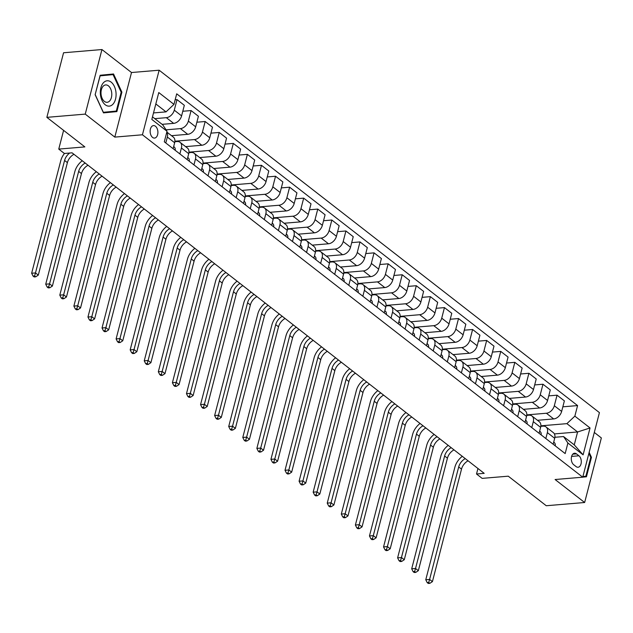 <?xml version="1.0" encoding="UTF-8"?>
<svg xmlns="http://www.w3.org/2000/svg" width="633" height="633" viewBox="0 0 633 633"><rect width="100%" height="100%" fill="white"/><g stroke="black" fill="none" stroke-linecap="round" stroke-linejoin="round"><path stroke-width="0.95" d="M152.577 137.424A6.259 3.861 85.2 0 0 154.547 138.081A6.259 3.861 85.2 0 0 157.878 133.12A6.259 3.861 85.2 0 0 155.465 126.252A6.259 3.861 85.2 0 0 153.502 125.595A6.259 3.861 85.2 0 0 150.171 130.556A6.259 3.861 85.2 0 0 152.577 137.424M101.945 49.54L63.553 52.768L46.858 117.35L85.241 114.114L114.802 137.108L142.441 134.782L159.144 70.208L131.506 72.526L101.945 49.54L85.241 114.114M142.441 134.782L582.732 477.195L599.427 412.621L159.144 70.208M582.732 477.195L555.094 479.521L584.647 502.507L601.35 437.933L594.3 432.45M584.647 502.507L546.263 505.735L508.259 476.182L482.148 478.374L476.522 473.998L484.198 473.349L72.059 152.83L64.384 153.479L58.758 149.095L84.862 146.903L46.858 117.35M578.934 455.792L576.457 453.869A6.069 3.743 85.2 0 0 574.55 453.228A6.069 3.743 85.2 0 0 571.322 458.031A6.069 3.743 85.2 0 0 573.656 464.685L576.133 466.616A6.069 3.743 85.2 0 0 578.04 467.249A6.069 3.743 85.2 0 0 581.268 462.446A6.069 3.743 85.2 0 0 578.934 455.792L571.607 456.409M574.851 416.142L590.051 427.963L583.104 454.842L567.896 443.021L563.56 436.556L574.258 444.872L577.597 431.959L566.899 423.643L574.851 416.142L577.581 405.579L176.702 93.819L173.972 104.382L166.028 111.875L155.829 103.947M152.49 116.86L162.689 124.788L167.025 131.253L164.295 141.816L565.166 453.576L567.896 443.021M167.025 131.253L151.825 119.431L158.772 92.553L173.972 104.382M63.601 130.366L58.758 149.095M477.947 468.491L476.522 473.998M554.405 433.914L577.597 431.959L590.051 427.963M563.56 436.556L554.896 437.284M179.875 153.93L181.41 148.003A7.825 5.357 -52.1 0 0 180.073 142.338A7.825 5.357 -52.1 0 0 177.066 141.539L174.85 141.721M193.951 164.881L195.478 158.946A7.825 5.357 -52.1 0 0 194.149 153.281A7.825 5.357 -52.1 0 0 191.142 152.482L188.927 152.672M208.02 175.824L209.555 169.897A7.825 5.357 -52.1 0 0 208.217 164.232A7.825 5.357 -52.1 0 0 205.219 163.433L203.003 163.615M222.096 186.775L223.631 180.84A7.825 5.357 -52.1 0 0 222.294 175.175A7.825 5.357 -52.1 0 0 219.295 174.376L217.079 174.566M236.172 197.718L237.707 191.783A7.825 5.357 -52.1 0 0 236.37 186.126A7.825 5.357 -52.1 0 0 233.371 185.319L231.148 185.509M250.249 208.668L251.784 202.734A7.825 5.357 -52.1 0 0 250.446 197.069A7.825 5.357 -52.1 0 0 247.448 196.27L245.224 196.459M264.325 219.611L265.86 213.677A7.825 5.357 -52.1 0 0 264.523 208.02A7.825 5.357 -52.1 0 0 261.524 207.213L259.301 207.402M278.401 230.562L279.936 224.628A7.825 5.357 -52.1 0 0 278.599 218.963A7.825 5.357 -52.1 0 0 275.6 218.163L273.377 218.345M292.478 241.505L294.013 235.571A7.825 5.357 -52.1 0 0 292.675 229.914A7.825 5.357 -52.1 0 0 289.677 229.106L287.453 229.296M306.554 252.448L308.089 246.522A7.825 5.357 -52.1 0 0 306.752 240.856A7.825 5.357 -52.1 0 0 303.753 240.057L301.53 240.239M320.63 263.399L322.165 257.465A7.825 5.357 -52.1 0 0 320.828 251.807A7.825 5.357 -52.1 0 0 317.829 251L315.606 251.19M334.707 274.342L336.242 268.416A7.825 5.357 -52.1 0 0 334.904 262.75A7.825 5.357 -52.1 0 0 331.906 261.951L329.682 262.133M348.783 285.293L350.318 279.359A7.825 5.357 -52.1 0 0 348.981 273.701A7.825 5.357 -52.1 0 0 345.974 272.894L343.759 273.084M362.859 296.236L364.386 290.31A7.825 5.357 -52.1 0 0 363.057 284.644A7.825 5.357 -52.1 0 0 360.05 283.845L357.835 284.027M376.936 307.187L378.463 301.253A7.825 5.357 -52.1 0 0 377.126 295.595A7.825 5.357 -52.1 0 0 374.127 294.788L371.911 294.978M391.004 318.13L392.539 312.204A7.825 5.357 -52.1 0 0 391.202 306.538A7.825 5.357 -52.1 0 0 388.203 305.739L385.988 305.921M405.08 329.081L406.615 323.147A7.825 5.357 -52.1 0 0 405.278 317.489A7.825 5.357 -52.1 0 0 402.279 316.682L400.056 316.872M419.157 340.024L420.692 334.097A7.825 5.357 -52.1 0 0 419.355 328.432A7.825 5.357 -52.1 0 0 416.356 327.633L414.132 327.815M433.233 350.975L434.768 345.04A7.825 5.357 -52.1 0 0 433.431 339.375A7.825 5.357 -52.1 0 0 430.432 338.576L428.209 338.766M447.309 361.918L448.844 355.991A7.825 5.357 -52.1 0 0 447.507 350.326A7.825 5.357 -52.1 0 0 444.508 349.527L442.285 349.709M461.386 372.869L462.921 366.934A7.825 5.357 -52.1 0 0 461.584 361.269A7.825 5.357 -52.1 0 0 458.585 360.47L456.361 360.66M475.462 383.812L476.997 377.877A7.825 5.357 -52.1 0 0 475.66 372.22A7.825 5.357 -52.1 0 0 472.661 371.413L470.438 371.603M489.538 394.763L491.073 388.828A7.825 5.357 -52.1 0 0 489.736 383.163A7.825 5.357 -52.1 0 0 486.737 382.364L484.514 382.554M503.615 405.706L505.15 399.771A7.825 5.357 -52.1 0 0 503.813 394.114A7.825 5.357 -52.1 0 0 500.814 393.307L498.59 393.497M517.691 416.656L519.226 410.722A7.825 5.357 -52.1 0 0 517.889 405.057A7.825 5.357 -52.1 0 0 514.882 404.258L512.667 404.447M531.767 427.599L533.303 421.665A7.825 5.357 -52.1 0 0 531.965 416.008A7.825 5.357 -52.1 0 0 528.959 415.201L526.743 415.39M545.844 438.542L547.371 432.616A7.825 5.357 -52.1 0 0 546.034 426.951A7.825 5.357 -52.1 0 0 543.035 426.151L540.819 426.333M540.867 425.827L566.899 423.643M537.472 420.296L553.693 418.927A7.825 5.357 -52.1 0 0 561.645 411.426L564.375 400.871L557.056 395.182L548.764 395.878M526.791 414.884L546.374 413.238A7.825 5.357 -52.1 0 0 554.326 405.737L557.056 395.182M523.396 409.345L539.625 407.984A7.825 5.357 -52.1 0 0 547.569 400.483L550.299 389.92L542.979 384.231L534.687 384.927M512.714 403.933L532.306 402.287A7.825 5.357 -52.1 0 0 540.25 394.794L542.979 384.231M509.32 398.402L525.548 397.033A7.825 5.357 -52.1 0 0 533.492 389.532L536.222 378.977L528.903 373.288L520.611 373.984M498.638 392.99L518.229 391.344A7.825 5.357 -52.1 0 0 526.173 383.843L528.903 373.288M495.243 387.451L511.472 386.09A7.825 5.357 -52.1 0 0 519.416 378.589L522.146 368.034L514.827 362.337L506.535 363.033M484.561 382.039L504.153 380.393A7.825 5.357 -52.1 0 0 512.097 372.9L514.827 362.337M481.167 376.508L497.396 375.14A7.825 5.357 -52.1 0 0 505.34 367.646L508.07 357.083L500.75 351.394L492.458 352.09M470.485 371.096L490.077 369.45A7.825 5.357 -52.1 0 0 498.021 361.949L500.75 351.394M467.099 365.558L483.319 364.197A7.825 5.357 -52.1 0 0 491.263 356.696L493.993 346.14L486.674 340.443L478.382 341.14M456.409 360.153L476 358.5A7.825 5.357 -52.1 0 0 483.944 351.006L486.674 340.443M453.022 354.615L469.243 353.246A7.825 5.357 -52.1 0 0 477.187 345.753L479.925 335.189L472.606 329.5L464.305 330.197M442.332 349.202L461.924 347.557A7.825 5.357 -52.1 0 0 469.868 340.056L472.606 329.5M438.946 343.664L455.167 342.303A7.825 5.357 -52.1 0 0 463.119 334.802L465.848 324.246L458.529 318.549L450.229 319.246M428.256 338.259L447.848 336.606A7.825 5.357 -52.1 0 0 455.792 329.113L458.529 318.549M424.87 332.721L441.09 331.352A7.825 5.357 -52.1 0 0 449.042 323.859L451.772 313.295L444.453 307.606L436.153 308.303M414.188 327.308L433.771 325.663A7.825 5.357 -52.1 0 0 441.723 318.162L444.453 307.606M410.793 321.77L427.014 320.409A7.825 5.357 -52.1 0 0 434.966 312.908L437.696 302.352L430.377 296.655L422.076 297.352M400.111 316.365L419.695 314.712A7.825 5.357 -52.1 0 0 427.647 307.219L430.377 296.655M396.717 310.827L412.938 309.458A7.825 5.357 -52.1 0 0 420.89 301.965L423.619 291.402L416.3 285.712L408 286.409M386.035 305.415L405.618 303.769A7.825 5.357 -52.1 0 0 413.571 296.268L416.3 285.712M382.641 299.876L398.861 298.515A7.825 5.357 -52.1 0 0 406.813 291.014L409.543 280.459L402.224 274.762L393.924 275.466M371.959 294.472L391.542 292.818A7.825 5.357 -52.1 0 0 399.494 285.325L402.224 274.762M368.564 288.933L384.785 287.564A7.825 5.357 -52.1 0 0 392.737 280.071L395.467 269.508L388.148 263.819L379.855 264.515M357.882 283.521L377.466 281.875A7.825 5.357 -52.1 0 0 385.418 274.374L388.148 263.819M354.488 277.982L370.716 276.621A7.825 5.357 -52.1 0 0 378.661 269.12L381.39 258.565L374.071 252.868L365.779 253.572M343.806 272.578L363.397 270.924A7.825 5.357 -52.1 0 0 371.342 263.431L374.071 252.868M340.412 267.039L356.64 265.67A7.825 5.357 -52.1 0 0 364.584 258.177L367.314 247.614L359.995 241.925L351.703 242.621M329.73 261.627L349.321 259.981A7.825 5.357 -52.1 0 0 357.265 252.48L359.995 241.925M326.335 256.088L342.564 254.727A7.825 5.357 -52.1 0 0 350.508 247.226L353.238 236.671L345.919 230.974L337.626 231.678M315.653 250.684L335.245 249.038A7.825 5.357 -52.1 0 0 343.189 241.537L345.919 230.974M312.259 245.145L328.487 243.776A7.825 5.357 -52.1 0 0 336.432 236.283L339.161 225.72L331.842 220.031L323.55 220.727M301.577 239.733L321.168 238.087A7.825 5.357 -52.1 0 0 329.113 230.586L331.842 220.031M298.19 234.194L314.411 232.833A7.825 5.357 -52.1 0 0 322.355 225.332L325.085 214.777L317.766 209.08L309.474 209.784M287.501 228.79L307.092 227.144A7.825 5.357 -52.1 0 0 315.036 219.643L317.766 209.08M284.114 223.251L300.335 221.89A7.825 5.357 -52.1 0 0 308.279 214.389L311.017 203.826L303.69 198.137L295.397 198.833M273.424 217.839L293.016 216.193A7.825 5.357 -52.1 0 0 300.96 208.692L303.69 198.137M270.038 212.308L286.258 210.939A7.825 5.357 -52.1 0 0 294.203 203.438L296.94 192.883L289.621 187.194L281.321 187.89M259.348 206.896L278.939 205.25A7.825 5.357 -52.1 0 0 286.884 197.749L289.621 187.194M255.961 201.357L272.182 199.996A7.825 5.357 -52.1 0 0 280.134 192.495L282.864 181.932L275.545 176.243L267.245 176.939M245.272 195.945L264.863 194.299A7.825 5.357 -52.1 0 0 272.815 186.806L275.545 176.243M241.885 190.414L258.106 189.045A7.825 5.357 -52.1 0 0 266.058 181.544L268.788 170.989L261.469 165.3L253.168 165.996M231.203 185.002L250.787 183.356A7.825 5.357 -52.1 0 0 258.739 175.855L261.469 165.3M227.809 179.463L244.029 178.102A7.825 5.357 -52.1 0 0 251.981 170.601L254.711 160.046L247.392 154.349L239.092 155.045M217.127 174.051L236.71 172.405A7.825 5.357 -52.1 0 0 244.662 164.912L247.392 154.349M213.732 168.52L229.953 167.152A7.825 5.357 -52.1 0 0 237.905 159.658L240.635 149.095L233.316 143.406L225.016 144.102M203.051 163.108L222.634 161.462A7.825 5.357 -52.1 0 0 230.586 153.961L233.316 143.406M199.656 157.57L215.877 156.209A7.825 5.357 -52.1 0 0 223.829 148.708L226.559 138.152L219.24 132.455L210.947 133.152M188.974 152.165L208.558 150.512A7.825 5.357 -52.1 0 0 216.51 143.018L219.24 132.455M185.58 146.627L201.808 145.258A7.825 5.357 -52.1 0 0 209.752 137.765L212.482 127.201L205.163 121.512L196.871 122.209M174.898 141.214L194.481 139.569A7.825 5.357 -52.1 0 0 202.433 132.068L205.163 121.512M171.503 135.676L187.732 134.315A7.825 5.357 -52.1 0 0 195.676 126.814L198.406 116.258L191.087 110.561L182.795 111.258M166.068 129.828L180.413 128.618A7.825 5.357 -52.1 0 0 188.357 121.125L191.087 110.561M162.103 124.337L173.656 123.364A7.825 5.357 -52.1 0 0 181.6 115.871L184.33 105.307L177.011 99.618L175.167 99.769M154.784 118.648L166.337 117.675A7.825 5.357 -52.1 0 0 174.281 110.174L177.011 99.618M153.502 112.927L166.028 111.875M553.163 444.239L554.69 438.305A7.825 5.357 -52.1 0 0 553.361 432.648L546.034 426.951M577.581 405.579L562.84 406.821M539.087 433.288L540.622 427.362A7.825 5.357 -52.1 0 0 539.284 421.697L531.965 416.008M525.01 422.346L526.545 416.411A7.825 5.357 -52.1 0 0 525.208 410.754L517.889 405.057M510.934 411.395L512.469 405.468A7.825 5.357 -52.1 0 0 511.132 399.803L503.813 394.114M496.858 400.452L498.393 394.517A7.825 5.357 -52.1 0 0 497.055 388.86L489.736 383.163M482.781 389.509L484.316 383.574A7.825 5.357 -52.1 0 0 482.979 377.909L475.66 372.22M468.705 378.558L470.24 372.623A7.825 5.357 -52.1 0 0 468.903 366.966L461.584 361.269M454.629 367.615L456.164 361.68A7.825 5.357 -52.1 0 0 454.826 356.015L447.507 350.326M440.552 356.664L442.087 350.729A7.825 5.357 -52.1 0 0 440.75 345.072L433.431 339.375M426.476 345.721L428.011 339.786A7.825 5.357 -52.1 0 0 426.674 334.121L419.355 328.432M412.4 334.77L413.935 328.844A7.825 5.357 -52.1 0 0 412.597 323.178L405.278 317.489M398.323 323.827L399.858 317.893A7.825 5.357 -52.1 0 0 398.521 312.227L391.202 306.538M384.255 312.876L385.782 306.95A7.825 5.357 -52.1 0 0 384.445 301.284L377.126 295.595M370.178 301.933L371.713 295.999A7.825 5.357 -52.1 0 0 370.376 290.333L363.057 284.644M356.102 290.982L357.637 285.056A7.825 5.357 -52.1 0 0 356.3 279.39L348.981 273.701M342.026 280.039L343.561 274.105A7.825 5.357 -52.1 0 0 342.224 268.447L334.904 262.75M327.949 269.088L329.484 263.162A7.825 5.357 -52.1 0 0 328.147 257.496L320.828 251.807M313.873 258.145L315.408 252.211A7.825 5.357 -52.1 0 0 314.071 246.554L306.752 240.856M299.797 247.194L301.332 241.268A7.825 5.357 -52.1 0 0 299.995 235.603L292.675 229.914M285.72 236.251L287.255 230.317A7.825 5.357 -52.1 0 0 285.918 224.66L278.599 218.963M271.644 225.301L273.179 219.374A7.825 5.357 -52.1 0 0 271.842 213.709L264.523 208.02M257.568 214.358L259.103 208.423A7.825 5.357 -52.1 0 0 257.766 202.766L250.446 197.069M243.491 203.407L245.026 197.48A7.825 5.357 -52.1 0 0 243.689 191.815L236.37 186.126M229.415 192.464L230.95 186.529A7.825 5.357 -52.1 0 0 229.613 180.872L222.294 175.175M215.347 181.521L216.874 175.586A7.825 5.357 -52.1 0 0 215.536 169.921L208.217 164.232M201.27 170.57L202.797 164.635A7.825 5.357 -52.1 0 0 201.468 158.978L194.149 153.281M187.194 159.627L188.729 153.692A7.825 5.357 -52.1 0 0 187.392 148.027L180.073 142.338M173.118 148.676L174.653 142.742A7.825 5.357 -52.1 0 0 173.315 137.084L166.819 132.036M165.799 142.987L167.334 137.052A7.825 5.357 -52.1 0 0 166.772 132.218M574.258 444.872L583.104 454.842M582.748 477.14L586.435 476.791L591.459 457.343L589.157 452.334M573.023 478.01L578.064 477.583M114.802 137.108L131.506 72.526M95.132 94.705L103.488 112.88L116.868 111.606L121.892 92.157L113.544 73.982L100.164 75.256L95.132 94.705L100.117 75.849L113.078 74.615L121.172 92.228L121.892 92.157M588.888 453.386L590.739 457.406L591.459 457.343M582.756 477.1L586.435 476.791M103.456 112.809L110.419 112.152L110.553 111.614M107.357 75.098L107.127 74.599M110.419 112.152L116.868 111.606M555.212 445.838A5.183 3.553 -52.1 0 0 554.286 442.546L553.717 442.079M468.072 460.808A9.788 6.702 -52.1 0 0 461.512 469.14L432.426 581.624L429.609 579.432L428.715 582.455L427.18 582.582L428.304 583.46L429.839 583.333L428.715 582.455M465.255 458.624A9.788 6.702 -52.1 0 0 458.696 466.948L429.609 579.432L425.772 579.757L454.858 467.273A14.678 10.049 127.9 0 1 462.296 456.322M425.772 579.757L427.18 582.582M429.839 583.333L432.426 581.624M541.136 434.887A5.183 3.553 -52.1 0 0 540.21 431.595L539.64 431.136L540.21 431.595M453.996 449.865A9.788 6.702 -52.1 0 0 447.436 458.189L418.35 570.673L415.533 568.481L414.639 571.504L413.104 571.639L414.227 572.509L415.762 572.382L414.639 571.504M451.187 447.673A9.788 6.702 -52.1 0 0 444.627 455.997L415.533 568.481L411.695 568.806L440.782 456.322A14.678 10.049 127.9 0 1 448.219 445.371M411.695 568.806L413.104 571.639M415.762 572.382L418.35 570.673M527.06 423.944A5.183 3.553 -52.1 0 0 526.134 420.652L525.564 420.185L526.134 420.652M439.919 438.914A9.788 6.702 -52.1 0 0 433.36 447.246L404.273 559.73L401.457 557.538L400.562 560.561L399.027 560.688L400.151 561.566L401.686 561.439L400.562 560.561M437.11 436.73A9.788 6.702 -52.1 0 0 430.551 445.054L401.457 557.538L397.619 557.863L426.705 445.379A14.678 10.049 127.9 0 1 434.143 434.428M397.619 557.863L399.027 560.688M401.686 561.439L404.273 559.73M512.983 412.993A5.183 3.553 -52.1 0 0 512.057 409.701L511.488 409.242M425.851 427.971A9.788 6.702 -52.1 0 0 419.283 436.295L390.197 548.779L387.38 546.588L386.486 549.61L384.951 549.745L386.075 550.615L387.61 550.488L386.486 549.61M423.034 425.78A9.788 6.702 -52.1 0 0 416.474 434.103L387.38 546.588L383.543 546.912L412.629 434.428A14.678 10.049 127.9 0 1 420.067 423.477M383.543 546.912L384.951 549.745M387.61 550.488L390.197 548.779M498.907 402.05A5.183 3.553 -52.1 0 0 497.981 398.758L497.411 398.292M411.774 417.02A9.788 6.702 -52.1 0 0 405.215 425.352L376.121 537.836L373.304 535.645L372.41 538.667L370.875 538.794L372.006 539.672L373.541 539.545L372.41 538.667M408.958 414.837A9.788 6.702 -52.1 0 0 402.398 423.16L373.304 535.645L369.466 535.969L398.561 423.485A14.678 10.049 127.9 0 1 405.99 412.534M369.466 535.969L370.875 538.794M373.541 539.545L376.121 537.836M590.739 457.406L585.865 476.253L582.898 476.53M111.139 82.116A12.723 7.841 85.2 0 0 100.884 87.765A12.723 7.841 85.2 0 0 105.276 104.801A12.723 7.841 85.2 0 0 115.523 99.152A12.723 7.841 85.2 0 0 111.139 82.116M108.401 85.843A8.712 5.365 85.2 0 0 105.664 84.933A8.712 5.365 85.2 0 0 101.035 91.832A8.712 5.365 85.2 0 0 104.382 101.375A8.712 5.365 85.2 0 0 107.119 102.293A8.712 5.365 85.2 0 0 111.748 95.393A8.712 5.365 85.2 0 0 108.401 85.843M100.022 75.786L113.078 74.615M121.172 92.228L116.298 111.068L103.337 112.302L95.243 94.689M484.831 391.099A5.183 3.553 -52.1 0 0 483.905 387.807L483.343 387.349L483.905 387.807M397.698 406.077A9.788 6.702 -52.1 0 0 391.139 414.401L362.044 526.885L359.228 524.702L358.333 527.724L356.798 527.851L357.93 528.729L359.465 528.595L358.333 527.724M394.881 403.886A9.788 6.702 -52.1 0 0 388.322 412.21L359.228 524.702L355.39 525.018L384.484 412.534A14.678 10.049 127.9 0 1 391.922 401.583M355.39 525.018L356.798 527.851M359.465 528.595L362.044 526.885M470.754 380.156A5.183 3.553 -52.1 0 0 469.828 376.864L469.267 376.398M383.622 395.134A9.788 6.702 -52.1 0 0 377.062 403.458L347.968 515.942L345.151 513.751L344.257 516.773L342.722 516.9L343.854 517.778L345.389 517.652L344.257 516.773M380.805 392.943A9.788 6.702 -52.1 0 0 374.245 401.267L345.151 513.751L341.314 514.075L370.408 401.591A14.678 10.049 127.9 0 1 377.846 390.64M341.314 514.075L342.722 516.9M345.389 517.652L347.968 515.942M456.686 369.205A5.183 3.553 -52.1 0 0 455.752 365.914L455.19 365.455M369.545 384.184A9.788 6.702 -52.1 0 0 362.986 392.507L333.892 504.992L331.075 502.808L330.189 505.83L328.646 505.957L329.777 506.835L331.312 506.701L330.189 505.83M366.729 381.992A9.788 6.702 -52.1 0 0 360.169 390.324L331.075 502.808L327.237 503.124L356.332 390.64A14.678 10.049 127.9 0 1 363.769 379.689M327.237 503.124L328.646 505.957M331.312 506.701L333.892 504.992M442.609 358.262A5.183 3.553 -52.1 0 0 441.676 354.971L441.114 354.504L441.676 354.971M355.469 373.241A9.788 6.702 -52.1 0 0 348.91 381.564L319.815 494.049L317.006 491.857L316.112 494.879L314.577 495.006L315.701 495.884L317.236 495.758L316.112 494.879M352.652 371.049A9.788 6.702 -52.1 0 0 346.093 379.373L317.006 491.857L313.161 492.181L342.255 379.697A14.678 10.049 127.9 0 1 349.693 368.746M313.161 492.181L314.577 495.006M317.236 495.758L319.815 494.049M428.533 347.311A5.183 3.553 -52.1 0 0 427.599 344.02L427.038 343.561L427.599 344.02M341.393 362.29A9.788 6.702 -52.1 0 0 334.833 370.614L305.739 483.098L302.93 480.914L302.036 483.936L300.501 484.063L301.625 484.941L303.16 484.807L302.036 483.936M338.576 360.098A9.788 6.702 -52.1 0 0 332.016 368.43L302.93 480.914L299.085 481.23L328.179 368.746A14.678 10.049 127.9 0 1 335.617 357.795M299.085 481.23L300.501 484.063M303.16 484.807L305.739 483.098M414.457 336.368A5.183 3.553 -52.1 0 0 413.523 333.077L412.961 332.61M327.316 351.347A9.788 6.702 -52.1 0 0 320.757 359.671L291.663 472.155L288.854 469.963L287.96 472.986L286.425 473.112L287.548 473.99L289.083 473.864L287.96 472.986M324.5 349.155A9.788 6.702 -52.1 0 0 317.94 357.479L288.854 469.963L285.016 470.287L314.103 357.803A14.678 10.049 127.9 0 1 321.54 346.852M285.016 470.287L286.425 473.112M289.083 473.864L291.663 472.155M400.38 325.417A5.183 3.553 -52.1 0 0 399.447 322.126L398.885 321.667L399.447 322.126M313.24 340.396A9.788 6.702 -52.1 0 0 306.681 348.72L277.594 461.204L274.777 459.02L273.883 462.043L272.348 462.169L273.472 463.047L275.007 462.913L273.883 462.043M310.423 338.204A9.788 6.702 -52.1 0 0 303.864 346.536L274.777 459.02L270.94 459.336L300.026 346.852A14.678 10.049 127.9 0 1 307.464 335.901M270.94 459.336L272.348 462.169M275.007 462.913L277.594 461.204M386.304 314.474A5.183 3.553 -52.1 0 0 385.378 311.183L384.809 310.716M299.164 329.453A9.788 6.702 -52.1 0 0 292.604 337.777L263.518 450.261L260.701 448.069L259.807 451.092L258.272 451.226L259.395 452.097L260.931 451.97L259.807 451.092M296.347 327.261A9.788 6.702 -52.1 0 0 289.787 335.585L260.701 448.069L256.863 448.393L285.95 335.909A14.678 10.049 127.9 0 1 293.388 324.958M256.863 448.393L258.272 451.226M260.931 451.97L263.518 450.261M372.228 303.524A5.183 3.553 -52.1 0 0 371.302 300.232L370.732 299.773M285.087 318.502A9.788 6.702 -52.1 0 0 278.528 326.826L249.442 439.31L246.625 437.126L245.731 440.149L244.196 440.275L245.319 441.154L246.854 441.019L245.731 440.149M282.278 316.318A9.788 6.702 -52.1 0 0 275.711 324.642L246.625 437.126L242.787 437.45L271.874 324.966A14.678 10.049 127.9 0 1 279.311 314.008M242.787 437.45L244.196 440.275M246.854 441.019L249.442 439.31M358.151 292.581A5.183 3.553 -52.1 0 0 357.226 289.289L356.656 288.822M271.011 307.559A9.788 6.702 -52.1 0 0 264.452 315.883L235.365 428.367L232.548 426.175L231.654 429.198L230.119 429.332L231.243 430.203L232.778 430.076L231.654 429.198M268.202 305.367A9.788 6.702 -52.1 0 0 261.643 313.691L232.548 426.175L228.711 426.5L257.797 314.015A14.678 10.049 127.9 0 1 265.235 303.065M228.711 426.5L230.119 429.332M232.778 430.076L235.365 428.367M344.075 281.638A5.183 3.553 -52.1 0 0 343.149 278.338L342.58 277.879L343.149 278.338M256.935 296.608A9.788 6.702 -52.1 0 0 250.375 304.932L221.289 417.416L218.472 415.232L217.578 418.255L216.043 418.381L217.166 419.26L218.701 419.125L217.578 418.255M254.126 294.424A9.788 6.702 -52.1 0 0 247.566 302.748L218.472 415.232L214.634 415.557L243.721 303.072A14.678 10.049 127.9 0 1 251.159 292.114M214.634 415.557L216.043 418.381M218.701 419.125L221.289 417.416M329.999 270.687A5.183 3.553 -52.1 0 0 329.073 267.395L328.503 266.928M242.866 285.665A9.788 6.702 -52.1 0 0 236.299 293.989L207.213 406.473L204.396 404.281L203.502 407.304L201.967 407.438L203.09 408.309L204.633 408.182L203.502 407.304M240.049 283.473A9.788 6.702 -52.1 0 0 233.49 291.797L204.396 404.281L200.558 404.606L229.652 292.122A14.678 10.049 127.9 0 1 237.082 281.171M200.558 404.606L201.967 407.438M204.633 408.182L207.213 406.473M315.922 259.744A5.183 3.553 -52.1 0 0 314.997 256.452L314.435 255.985M228.79 274.714A9.788 6.702 -52.1 0 0 222.23 283.046L193.136 395.53L190.319 393.338L189.425 396.361L187.89 396.487L189.022 397.366L190.557 397.239L189.425 396.361M225.973 272.53A9.788 6.702 -52.1 0 0 219.414 280.854L190.319 393.338L186.482 393.663L215.576 281.179A14.678 10.049 127.9 0 1 223.006 270.22M186.482 393.663L187.89 396.487M190.557 397.239L193.136 395.53M301.846 248.793A5.183 3.553 -52.1 0 0 300.92 245.501L300.359 245.042L300.92 245.501M214.714 263.771A9.788 6.702 -52.1 0 0 208.154 272.095L179.06 384.579L176.243 382.387L175.349 385.41L173.814 385.544L174.945 386.415L176.48 386.288L175.349 385.41M211.897 261.579A9.788 6.702 -52.1 0 0 205.337 269.903L176.243 382.387L172.405 382.712L201.5 270.228A14.678 10.049 127.9 0 1 208.937 259.277M172.405 382.712L173.814 385.544M176.48 386.288L179.06 384.579M287.778 237.85A5.183 3.553 -52.1 0 0 286.844 234.558L286.282 234.091M200.637 252.82A9.788 6.702 -52.1 0 0 194.078 261.152L164.984 373.636L162.167 371.444L161.273 374.467L159.738 374.594L160.869 375.472L162.404 375.345L161.273 374.467M197.82 250.636A9.788 6.702 -52.1 0 0 191.261 258.96L162.167 371.444L158.329 371.769L187.423 259.285A14.678 10.049 127.9 0 1 194.861 248.334M158.329 371.769L159.738 374.594M162.404 375.345L164.984 373.636M273.701 226.899A5.183 3.553 -52.1 0 0 272.768 223.607L272.206 223.148M186.561 241.877A9.788 6.702 -52.1 0 0 180.001 250.201L150.907 362.685L148.098 360.494L147.204 363.516L145.661 363.651L146.793 364.521L148.328 364.394L147.204 363.516M183.744 239.685A9.788 6.702 -52.1 0 0 177.185 248.009L148.098 360.494L144.253 360.818L173.347 248.334A14.678 10.049 127.9 0 1 180.785 237.383M144.253 360.818L145.661 363.651M148.328 364.394L150.907 362.685M259.625 215.956A5.183 3.553 -52.1 0 0 258.691 212.664L258.129 212.197M172.485 230.926A9.788 6.702 -52.1 0 0 165.925 239.258L136.831 351.742L134.022 349.551L133.128 352.573L131.593 352.7L132.716 353.578L134.251 353.451L133.128 352.573M169.668 228.742A9.788 6.702 -52.1 0 0 163.108 237.066L134.022 349.551L130.176 349.875L159.271 237.391A14.678 10.049 127.9 0 1 166.708 226.44M130.176 349.875L131.593 352.7M134.251 353.451L136.831 351.742M245.549 205.005A5.183 3.553 -52.1 0 0 244.615 201.713L244.053 201.254L244.615 201.713M158.408 219.983A9.788 6.702 -52.1 0 0 151.849 228.307L122.755 340.791L119.946 338.6L119.051 341.622L117.516 341.757L118.64 342.627L120.175 342.5L119.051 341.622M155.591 217.792A9.788 6.702 -52.1 0 0 149.032 226.116L119.946 338.6L116.108 338.924L145.194 226.44A14.678 10.049 127.9 0 1 152.632 215.489M116.108 338.924L117.516 341.757M120.175 342.5L122.755 340.791M231.472 194.062A5.183 3.553 -52.1 0 0 230.539 190.77L229.977 190.304M144.332 209.032A9.788 6.702 -52.1 0 0 137.772 217.364L108.686 329.848L105.869 327.657L104.975 330.679L103.44 330.806L104.564 331.684L106.099 331.557L104.975 330.679M141.515 206.849A9.788 6.702 -52.1 0 0 134.956 215.173L105.869 327.657L102.032 327.981L131.118 215.497A14.678 10.049 127.9 0 1 138.556 204.546M102.032 327.981L103.44 330.806M106.099 331.557L108.686 329.848M217.396 183.111A5.183 3.553 -52.1 0 0 216.47 179.819L215.9 179.361L216.47 179.819M130.256 198.089A9.788 6.702 -52.1 0 0 123.696 206.413L94.61 318.897L91.793 316.714L90.899 319.736L89.364 319.863L90.487 320.741L92.022 320.607L90.899 319.736M127.439 195.898A9.788 6.702 -52.1 0 0 120.879 204.23L91.793 316.714L87.955 317.03L117.042 204.546A14.678 10.049 127.9 0 1 124.479 193.595M87.955 317.03L89.364 319.863M92.022 320.607L94.61 318.897M203.32 172.168A5.183 3.553 -52.1 0 0 202.394 168.876L201.824 168.41L202.394 168.876M116.179 187.146A9.788 6.702 -52.1 0 0 109.62 195.47L80.533 307.954L77.717 305.763L76.822 308.785L75.287 308.912L76.411 309.79L77.946 309.664L76.822 308.785M113.362 184.955A9.788 6.702 -52.1 0 0 106.803 193.279L77.717 305.763L73.879 306.087L102.965 193.603A14.678 10.049 127.9 0 1 110.403 182.652M73.879 306.087L75.287 308.912M77.946 309.664L80.533 307.954M189.243 161.217A5.183 3.553 -52.1 0 0 188.317 157.926L187.748 157.467M102.103 176.196A9.788 6.702 -52.1 0 0 95.543 184.519L66.457 297.004L63.64 294.82L62.746 297.842L61.211 297.969L62.335 298.847L63.87 298.713L62.746 297.842M99.294 174.004A9.788 6.702 -52.1 0 0 92.734 182.336L63.64 294.82L59.803 295.136L88.889 182.652A14.678 10.049 127.9 0 1 96.327 171.701M59.803 295.136L61.211 297.969M63.87 298.713L66.457 297.004M175.167 150.274A5.183 3.553 -52.1 0 0 174.241 146.983L173.671 146.516M88.027 165.253A9.788 6.702 -52.1 0 0 81.467 173.577L52.381 286.061L49.564 283.869L48.67 286.891L47.135 287.018L48.258 287.896L49.793 287.77L48.67 286.891M85.218 163.061A9.788 6.702 -52.1 0 0 78.658 171.385L49.564 283.869L45.726 284.193L74.813 171.709A14.678 10.049 127.9 0 1 82.25 160.758M45.726 284.193L47.135 287.018M49.793 287.77L52.381 286.061M73.958 154.302A9.788 6.702 -52.1 0 0 67.391 162.626L38.304 275.11L35.488 272.926L34.593 275.948L33.058 276.075L34.182 276.953L35.725 276.819L34.593 275.948M69.677 153.036A9.788 6.702 -52.1 0 0 64.582 160.442L35.488 272.926L31.65 273.242L60.744 160.758A14.678 10.049 127.9 0 1 64.447 153.471M31.65 273.242L33.058 276.075M35.725 276.819L38.304 275.11M546.374 413.238L553.693 418.927M532.306 402.287L539.625 407.984M518.229 391.344L525.548 397.033M504.153 380.393L511.472 386.09M490.077 369.45L497.396 375.14M476 358.5L483.319 364.197M461.924 347.557L469.243 353.246M447.848 336.606L455.167 342.303M433.771 325.663L441.09 331.352M419.695 314.712L427.014 320.409M405.618 303.769L412.938 309.458M391.542 292.818L398.861 298.515M377.466 281.875L384.785 287.564M363.397 270.924L370.716 276.621M349.321 259.981L356.64 265.67M335.245 249.038L342.564 254.727M321.168 238.087L328.487 243.776M307.092 227.144L314.411 232.833M293.016 216.193L300.335 221.89M278.939 205.25L286.258 210.939M264.863 194.299L272.182 199.996M250.787 183.356L258.106 189.045M236.71 172.405L244.029 178.102M222.634 161.462L229.953 167.152M208.558 150.512L215.877 156.209M194.481 139.569L201.808 145.258M180.413 128.618L187.732 134.315M166.337 117.675L173.656 123.364M554.326 405.737L561.645 411.426M547.371 432.616L554.69 438.305M533.303 421.665L540.622 427.362M540.25 394.794L547.569 400.483M519.226 410.722L526.545 416.411M526.173 383.843L533.492 389.532M505.15 399.771L512.469 405.468M512.097 372.9L519.416 378.589M491.073 388.828L498.393 394.517M498.021 361.949L505.34 367.646M476.997 377.877L484.316 383.574M483.944 351.006L491.263 356.696M462.921 366.934L470.24 372.623M469.868 340.056L477.187 345.753M448.844 355.991L456.164 361.68M455.792 329.113L463.119 334.802M434.768 345.04L442.087 350.729M441.723 318.162L449.042 323.859M420.692 334.097L428.011 339.786M427.647 307.219L434.966 312.908M406.615 323.147L413.935 328.844M413.571 296.268L420.89 301.965M392.539 312.204L399.858 317.893M399.494 285.325L406.813 291.014M378.463 301.253L385.782 306.95M385.418 274.374L392.737 280.071M364.386 290.31L371.713 295.999M371.342 263.431L378.661 269.12M350.318 279.359L357.637 285.056M357.265 252.48L364.584 258.177M336.242 268.416L343.561 274.105M343.189 241.537L350.508 247.226M322.165 257.465L329.484 263.162M329.113 230.586L336.432 236.283M308.089 246.522L315.408 252.211M315.036 219.643L322.355 225.332M294.013 235.571L301.332 241.268M300.96 208.692L308.279 214.389M279.936 224.628L287.255 230.317M286.884 197.749L294.203 203.438M265.86 213.677L273.179 219.374M272.815 186.806L280.134 192.495M251.784 202.734L259.103 208.423M258.739 175.855L266.058 181.544M237.707 191.783L245.026 197.48M244.662 164.912L251.981 170.601M223.631 180.84L230.95 186.529M230.586 153.961L237.905 159.658M209.555 169.897L216.874 175.586M216.51 143.018L223.829 148.708M195.478 158.946L202.797 164.635M202.433 132.068L209.752 137.765M181.41 148.003L188.729 153.692M188.357 121.125L195.676 126.814M167.334 137.052L174.653 142.742M174.281 110.174L181.6 115.871M572.77 454.178L576.457 453.869M553.717 442.103L554.286 442.546M461.512 469.14L458.696 466.948M447.436 458.189L444.627 455.997M433.36 447.246L430.551 445.054M511.488 409.258L512.057 409.701M419.283 436.295L416.474 434.103M497.411 398.315L497.981 398.758M405.215 425.352L402.398 423.16M391.139 414.401L388.322 412.21M469.259 376.421L469.828 376.864M377.062 403.458L374.245 401.267M455.182 365.47L455.752 365.914M362.986 392.507L360.169 390.324M348.91 381.564L346.093 379.373M334.833 370.614L332.016 368.43M412.953 332.634L413.523 333.077M320.757 359.671L317.94 357.479M306.681 348.72L303.864 346.536M384.801 310.74L385.378 311.183M292.604 337.777L289.787 335.585M370.732 299.789L371.302 300.232M278.528 326.826L275.711 324.642M356.656 288.846L357.226 289.289M264.452 315.883L261.643 313.691M250.375 304.932L247.566 302.748M328.503 266.952L329.073 267.395M236.299 293.989L233.49 291.797M314.427 256.001L314.997 256.452M222.23 283.046L219.414 280.854M208.154 272.095L205.337 269.903M286.274 234.115L286.844 234.558M194.078 261.152L191.261 258.96M272.198 223.164L272.768 223.607M180.001 250.201L177.185 248.009M258.122 212.221L258.691 212.664M165.925 239.258L163.108 237.066M151.849 228.307L149.032 226.116M229.969 190.327L230.539 190.77M137.772 217.364L134.956 215.173M123.696 206.413L120.879 204.23M109.62 195.47L106.803 193.279M187.748 157.482L188.317 157.926M95.543 184.519L92.734 182.336M173.671 146.54L174.241 146.983M81.467 173.577L78.658 171.385M67.391 162.626L64.582 160.442"/></g></svg>
